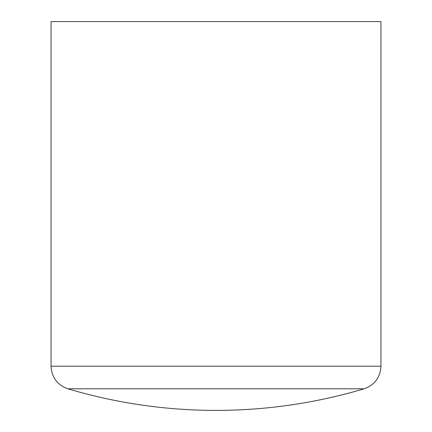 <?xml version="1.0" encoding="UTF-8"?>
<svg xmlns="http://www.w3.org/2000/svg" width="432" height="432" viewBox="0 0 432 432"><rect width="100%" height="100%" fill="white"/><g stroke="black" fill="none" stroke-linecap="round" stroke-linejoin="round"><path stroke-width="0.65" d="M380.943 366.206C380.306 377.438 374.695 384.966 364.117 388.789L67.883 388.789C57.305 384.966 51.694 377.438 51.057 366.206L380.943 366.206L380.943 21.6L51.057 21.6L51.057 366.206M364.117 388.789C315.787 403.159 266.414 410.362 216 410.4A518.4 518.4 0 0 0 364.117 388.789M67.883 388.789A518.4 518.4 0 0 0 216 410.4"/></g></svg>
